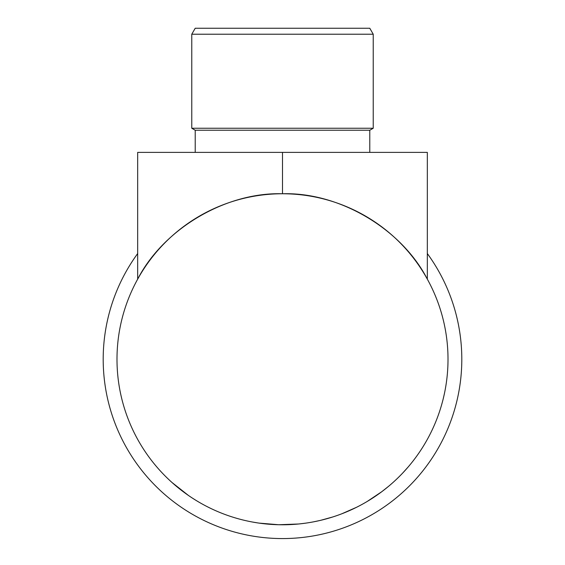 <?xml version="1.0" encoding="UTF-8"?>
<svg xmlns="http://www.w3.org/2000/svg" width="565" height="565" viewBox="0 0 565 565"><rect width="100%" height="100%" fill="white"/><g stroke="black" fill="none" stroke-linecap="round" stroke-linejoin="round"><path stroke-width="0.85" d="M191.768 34.225L195.215 28.25L369.785 28.25L373.232 34.225L191.768 34.225L191.768 128.248L373.232 128.248L369.785 130.24L195.215 130.24L191.768 128.248M373.232 34.225L373.232 128.248M195.215 130.24L195.215 152.381M369.785 130.24L369.785 152.381M448.01 359.269A165.51 165.51 0 0 1 282.5 524.779A165.51 165.51 0 0 1 116.99 359.269A165.51 165.51 0 0 1 282.5 193.76A165.51 165.51 0 0 1 448.01 359.269M427.324 253.551A179.303 179.303 0 0 1 282.5 538.572A179.303 179.303 0 0 1 137.676 253.551M403.495 472.206L402.167 473.611M401.192 474.621L399.639 476.196M384.617 489.523L383.232 490.597M373.197 497.723L369.743 499.919M369.227 500.244L367.766 501.127M381.806 491.684L367.073 501.543M335.539 516.057L333.06 516.869M332.785 516.961L320.496 520.365M319.889 520.506L313.328 521.883M359.743 505.654L356.706 507.215M305.587 523.162L299.266 523.932M298.645 523.995L278.743 524.737L258.94 523.098M258.318 523.006L251.997 521.947M196.253 500.534L191.832 497.744M188.47 495.477L171.965 482.461M210.844 508.465L207.058 506.586M202.757 504.305L200.822 503.224M195.342 499.976L192.58 498.224M356.621 507.257L341.839 513.776M331.825 517.265L329.416 517.992M328.237 518.338L322.954 519.765M378.663 493.98L371.523 498.803M388.762 486.168L381.834 491.656M408.135 467.015L402.478 473.286M282.5 193.76C225.873 192.015 163.567 228.747 137.676 279.145L137.676 152.381L282.5 152.381L282.5 193.76C339.127 192.015 401.433 228.747 427.324 279.145L427.324 152.381L282.5 152.381"/></g></svg>

